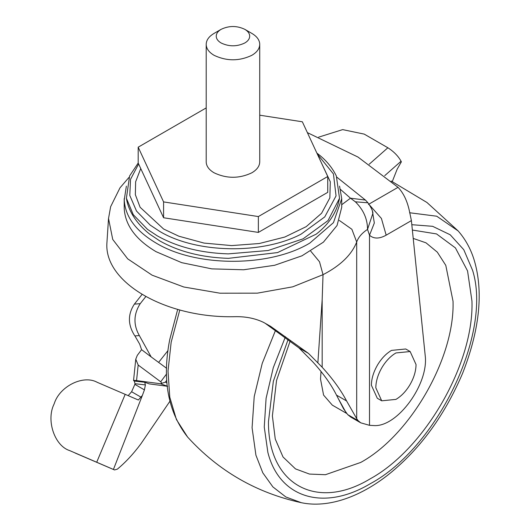 <?xml version="1.0" encoding="UTF-8"?>
<svg xmlns="http://www.w3.org/2000/svg" width="530" height="530" viewBox="0 0 530 530"><rect width="100%" height="100%" fill="white"/><g stroke="black" fill="none" stroke-linecap="round" stroke-linejoin="round"><path stroke-width="0.79" d="M346.15 412.791L338.034 398.129M346.666 413.42L332.303 405.132L323.585 395.095L320.517 379.089L321.028 371.457M413.214 238.407L426.007 242.833L437.323 252.167L445.79 265.364L453.031 301.245C454.959 357.538 410.485 435.216 360.751 462.425L325.433 474.708L309.474 474.072L295.488 468.891L283.027 456.986L275.255 439.045L272.387 415.931L276.554 380.401L290.327 340.499M244.794 29.329C247.888 31.164 249.517 33.357 249.69 35.907C249.736 38.657 248.106 41.015 244.794 42.99C236.91 46.739 229.02 46.739 221.129 42.99C218.042 41.161 216.412 38.968 216.24 36.411C216.187 33.668 217.823 31.303 221.129 29.329L221.129 29.329C229.02 25.586 236.91 25.586 244.794 29.329L251.896 33.43C256.838 36.358 259.448 39.869 259.726 43.95L259.74 161.842M259.726 43.95C259.806 48.349 257.196 52.126 251.896 55.286C239.275 61.281 226.654 61.281 214.034 55.286C209.092 52.357 206.481 48.846 206.203 44.765L206.203 162.246C206.481 166.334 209.092 169.845 214.034 172.773C226.654 178.762 239.275 178.762 251.896 172.773C257.196 169.613 259.806 165.837 259.726 161.438M206.203 44.765C206.124 40.366 208.734 36.59 214.034 33.43L221.129 29.329M206.19 107.921L138.184 147.181L163.584 201.903L258.362 216.565L327.739 176.503L302.345 121.787L259.74 115.195M138.184 147.181L138.184 163.028L163.584 217.75L258.362 232.412L327.739 192.35L327.739 176.503M163.584 201.903L163.584 217.75M258.362 216.565L258.362 232.412M166.817 380.176L165.327 382.163L166.99 382.759M97.129 382.276L138.37 400.017L142.371 395.426L113.427 469.447L69.715 450.613C54.616 445.916 45.984 420.376 54.02 404.178L54.252 403.602C59.665 386.277 83.243 374.551 97.129 382.276M96.732 462.186L125.206 394.307M169.832 401.382L141 443.683C133.428 453.885 125.544 462.379 117.335 469.163L114.54 469.951L75.041 452.991M142.371 395.426L144.432 389.881L134.865 384.356L131.612 391.743L128.167 395.652M318.636 137.157L342.652 129.618L364.203 134.103L387.867 147.764C393.81 151.573 398.216 156.059 401.071 161.233L401.362 161.849L397.162 169.183L392.279 181.565M145.392 384.926L134.991 383.707L134.328 381.043L144.716 382.262L145.392 384.926L144.432 389.881M166.632 368.31L151.149 356.902L139.357 335.576C133.249 324.863 133.534 314.23 140.211 303.67L145.816 296.588M139.357 335.576L134.931 335.921L134.501 335.351C127.79 324.625 127.75 314.217 134.381 304.127L142.06 294.428M144.716 382.262L149.255 383.886L167.652 386.304L160.497 383.746L136.561 380.593C133.613 380.249 132.864 380.401 134.328 381.043L133.547 380.56L135.759 359.221L138.171 365.031L160.696 381.785L166.599 373.915M151.149 356.902L141.576 349.661L137.27 355.405L135.759 359.221M160.497 383.746L165.327 382.163M161.941 383.349L160.696 381.785M103.827 465.353L113.427 469.447M134.865 384.356L134.991 383.707M134.931 335.921L139.668 344.116L141.576 349.661M321.286 162.591L330.296 181.783L329.859 197.889L321.584 213.265L306.154 226.681L284.802 237.042L259.269 243.522L231.603 245.595L204.05 243.084L178.835 236.201L163.584 229.006L140.119 207.27L135.349 194.676L135.634 181.783L140.748 168.547M317.318 154.044L333.45 173.959L336.046 195.901L324.757 216.902L301.106 234.141C262.052 254.711 196.08 253.393 159.576 231.319L150.169 225.071L136.508 211.059L129.797 195.444L130.519 179.365L138.628 163.975M316.88 153.104L317.364 153.468C325.745 159.755 332.072 167.242 336.325 175.927L339.525 198.266L328.024 220.579L303.054 238.851L268.147 250.505L228.258 253.877C200.685 252.976 177.013 246.96 157.238 235.823L147.525 229.384L133.255 214.663L126.405 198.266L129.605 175.927L138.191 163.041M339.525 198.266C336.875 212.126 329.11 224.091 316.224 234.154L277.548 252.578L228.41 258.349C201.758 257.481 178.875 251.664 159.762 240.898L149.705 234.154C134.203 221.818 127.862 208.27 126.405 198.266M339.558 186.156L341.724 198.637L333.45 222.666L309.871 243.038C269.836 267.378 196.093 267.378 156.059 243.038C135.846 231.047 125.239 216.697 124.225 199.976L126.372 186.156M341.724 198.637L341.724 207.276L337.047 225.508L323.399 242.164L301.961 255.818L274.586 265.291L243.628 269.77L211.748 268.869L181.697 262.661L156.059 251.684C135.846 239.692 125.239 225.336 124.225 208.615L124.199 198.637M368.43 204.428L398.043 187.328C403.575 193.112 407.424 201.281 409.577 211.834L411.399 220.606L425.199 355.557C428.909 383.846 397.705 426.816 374.339 425.59L369.509 425.325L360.718 422.821L350.86 417.13L347.72 414.632L343.566 408.829L336.51 395.142C331.098 384.343 323.168 373.226 312.713 361.791L298.933 347.879L308.467 353.384L322.174 367.25L322.174 299.582L317.881 362.666M360.718 422.821L358.061 420.601L356.697 418.654L356.697 242.018C351.662 254.784 340.439 265.669 323.035 274.673L292.745 286.823L257.361 293.156L219.95 293.196L183.784 286.995L152.097 275.176L127.69 258.845L112.724 239.427L108.524 218.446L106.888 243.244C104.344 282.649 165.877 318.172 234.121 316.702C245.105 316.344 254.903 318.232 263.523 322.366L270.572 326.334L308.467 353.384M265.152 323.267L298.933 347.879M336.51 395.142L346.607 400.971C340.81 389.981 332.661 378.738 322.174 367.25M346.607 400.971L356.697 418.654M411.399 220.606L386.171 235.168L381.421 218.459L369.701 205.216M386.171 235.168C379.348 238.957 373.796 238.984 369.509 235.247L367.535 229.391C367.489 218.93 363.428 209.734 355.358 201.804L350.489 198.194L365.435 200.075L336.901 177.219M398.043 187.328L357.988 157.059L307.373 132.626M310.746 251.174L319.51 261.774L323.035 274.673L322.174 299.582M339.313 220.427L351.88 229.285L356.697 242.018C358.379 237.255 361.99 233.048 367.535 229.391L372.921 213.186C372.802 210.94 371.159 207.482 367.972 202.804L355.358 201.804M369.509 425.325L369.509 235.247L374.326 223.004L372.451 211.351M395.93 352.947C390.61 356.1 385.992 360.89 382.084 367.317C377.996 374.306 375.909 381.123 375.816 387.788L381.706 400.806L395.93 399.401C401.25 396.241 405.867 391.451 409.776 385.025C413.864 378.042 415.951 371.219 416.043 364.56L410.154 351.536L395.93 352.947M410.154 351.536L405.735 348.985L391.511 350.396C386.191 353.55 381.574 358.34 377.665 364.766C373.577 371.755 371.49 378.572 371.397 385.237L377.287 398.255L381.706 400.806M275.693 329.905L262.231 363.368L254.221 396.559L252.081 427.723L255.924 455.197L262.814 472.846L272.897 486.918L285.849 496.974L301.279 502.685C256.421 492.874 218.532 470.998 187.607 437.058L176.41 419.528L169.785 397.208L168.01 371.06L171.163 342.234L179.802 309.957M409.597 212.749L436.727 216.214L458.172 230.948C466.221 240.176 471.885 251.054 475.165 263.569C483.287 294.475 479.12 331.011 462.657 373.193C446.306 411.499 424.682 442.656 397.785 466.652C369.973 491.933 333.29 509.436 301.279 502.685M412.36 230.047L436.528 233.922L455.429 247.921L467.559 270.923L471.958 301.106C474.092 363.176 425.053 448.824 370.212 478.822C316.311 511.516 267.782 484.201 268.471 421.542L273.348 381.262L288.3 338.909M411.817 224.694L432.606 226.31L450.222 234.79L463.776 249.703L472.575 270.293C492.456 333.012 437.435 447.764 370.212 483.757C323.552 511.583 279.284 498.001 267.855 452.362L264.258 427.014L266.093 398.295L273.281 367.674L285.438 336.735M131.612 391.743L141.152 397.248M369.211 164.227L387.867 147.764M134.381 304.127L140.211 303.67M138.171 365.031L136.561 380.593M384.734 175.655L401.071 161.233M168.01 350.529L158.642 362.361M347.72 414.632L358.061 420.601M341.645 204.785L350.489 198.194L340.571 189.495M187.607 437.058C167.851 411.856 161.908 379.321 169.766 339.445L177.689 309.381M391.153 181.022L426.955 202.493L458.165 230.948M128.916 177.477L119.992 187.825L110.638 206.707L108.517 218.552M367.972 202.798L365.435 200.075"/></g></svg>
